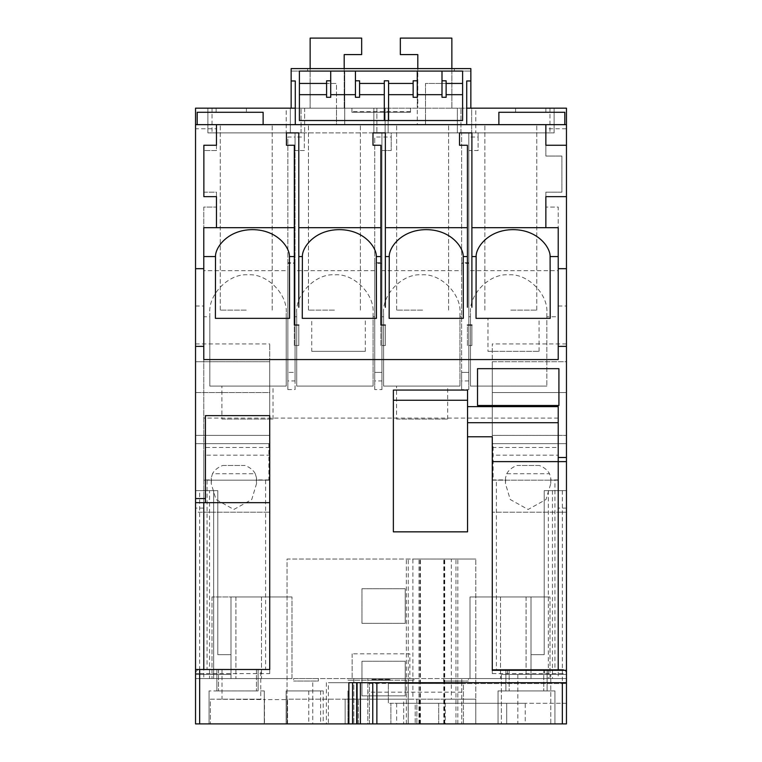 <?xml version="1.0" encoding="UTF-8"?>
<svg xmlns="http://www.w3.org/2000/svg" width="762" height="762" viewBox="0 0 762 762"><rect width="100%" height="100%" fill="white"/><g stroke="black" fill="none" stroke-linecap="round" stroke-linejoin="round"><path stroke-width="0.57" stroke-dasharray="3.81 2.86" d="M295.065 380.914L295.065 270.691L295.065 380.914L287.855 380.914L287.855 372.38L287.855 389.601L295.065 389.601L295.065 372.38L287.855 372.38L287.855 137.017L295.065 137.017L295.065 132.893L287.855 132.893L304.343 132.893L304.343 150.524L295.065 150.524L295.065 132.893L295.065 137.017L304.343 137.017L304.343 150.524L295.065 150.524L295.065 137.017L295.065 372.38L287.855 372.38L287.855 263.328L295.065 263.328L295.065 262.747L287.855 262.747L287.855 270.691L203.778 270.691L203.778 316.773L209.826 316.773L209.826 386.086L286.207 386.086L286.207 313.306C287.912 294.275 266.91 273.12 248.021 274.844C229.124 273.12 208.121 294.275 209.826 313.306L209.826 316.773M287.855 389.601L287.855 137.017M295.065 389.601L295.065 132.893L304.343 132.893L304.343 137.017M381.943 389.601L381.943 372.38L374.733 372.38L374.733 389.601L381.943 389.601L381.943 132.893L374.733 132.893L391.22 132.893L391.22 150.524L381.943 150.524L381.943 132.893L381.943 137.017L381.943 132.893L391.22 132.893L391.22 150.524L381.943 150.524L381.943 137.017L391.22 137.017M381.943 380.914L381.943 270.691L381.943 380.914L374.733 380.914L374.733 137.017L381.943 137.017L381.943 372.38L374.733 372.38L374.733 263.328L381.943 263.328L381.943 262.747L374.733 262.747L374.733 270.691L295.065 270.691L295.065 262.747M374.733 389.601L374.733 137.017M468.82 389.601L468.82 372.38L461.61 372.38L461.61 389.601L468.82 389.601L468.82 132.893L461.61 132.893L478.098 132.893L478.098 150.524L468.82 150.524L468.82 132.893L468.82 137.017L478.098 137.017L478.098 150.524L468.82 150.524L468.82 137.017M468.82 380.914L461.61 380.914L461.61 372.38L468.82 372.38L468.82 270.691L468.82 380.914L468.82 132.893L478.098 132.893L478.098 137.017M381.943 263.328L381.943 270.691L461.61 270.691L461.61 372.38L461.61 132.893L461.61 389.601M396.564 419.062L447.665 419.062L396.564 419.062L396.564 386.086L447.665 386.086L396.564 386.086M447.665 419.062L447.665 386.086M221.913 419.062L273.015 419.062L221.913 419.062L221.913 386.086L273.015 386.086L221.913 386.086M273.015 419.062L273.015 386.086M311.744 351.33L365.322 351.33L311.744 351.33L311.744 318.354L365.322 318.354L311.744 318.354M365.322 351.33L365.322 318.354M487.956 351.33L539.067 351.33L487.956 351.33L487.956 318.354L539.067 318.354L487.956 318.354M539.067 351.33L539.067 318.354M269.719 455.181L269.719 418.09L269.719 455.181L203.778 455.181L203.778 479.917L211.445 479.917L211.217 483.584L215.998 499.501L233.82 509.483L251.746 499.529L256.546 483.584L256.546 478.06L256.318 479.917L269.719 479.917L269.719 512.197L269.719 392.544L195.539 392.544L195.539 512.197L269.719 512.197L203.778 512.197L203.778 207.073L216.475 207.073L216.475 192.176L203.749 192.176L203.749 150.524L216.475 150.524L216.475 124.654L545.859 124.654L545.859 156.048L561.899 156.048L561.899 192.176L545.859 192.176L545.859 207.073L545.859 192.176L561.899 192.176L561.899 156.048L545.859 156.048L545.859 128.768L566.461 128.768L566.461 108.166L425.51 108.166L451.885 108.166L451.885 71.076L451.885 108.166L388.144 108.166L388.144 132.893L457.371 132.893L373.856 132.893L388.144 132.893L388.144 108.166L388.144 132.893L388.144 108.166L457.371 108.166L457.371 132.893L457.371 108.166L451.856 108.166L460.953 108.166L385.124 108.166L385.124 132.893L460.953 132.893L301.047 132.893L385.124 132.893L385.124 108.166L385.124 132.893L385.124 108.166L344.729 108.166L410.499 108.166L410.499 112.281L410.499 108.166L417.271 108.166L417.271 124.654L344.729 124.654L344.729 71.076L344.729 124.654L336.49 124.654L336.49 108.166L301.047 108.166L417.271 108.166L417.271 71.076L417.271 124.654L566.461 124.654L545.859 124.654L545.859 128.768M256.546 483.584L256.318 479.917M211.217 483.584L211.217 478.06L212.493 473.735L255.27 473.735L256.546 478.06M505.682 479.917L505.454 483.584L510.245 499.51L528.095 509.483L545.992 499.51L550.783 483.584L550.783 478.06L549.507 473.735L506.73 473.735L505.454 478.06L505.682 479.917L492.281 479.917L492.281 418.09L492.281 455.181L558.222 455.181L558.222 479.917L558.222 418.09L558.222 455.181M505.454 483.584L505.454 478.06M550.783 483.584L550.783 478.06M544.62 670.322L507.53 670.322L544.62 670.322L544.62 674.446L507.53 674.446L544.62 674.446M507.53 670.322L507.53 674.446M260.756 669.493L222.018 669.493L260.756 669.493L260.756 699.173L222.018 699.173L260.756 699.173M222.018 669.493L222.018 699.173M370.913 680.209L391.087 680.209A0.829 0.829 0 0 1 390.373 679.799L371.627 679.799L390.373 679.799A0.829 0.829 0 0 0 389.658 679.39L372.342 679.39A0.829 0.829 0 0 0 371.627 679.799A0.829 0.829 0 0 1 370.913 680.209L391.087 680.209M372.342 679.39L389.658 679.39M348.024 680.209L413.976 680.209L348.024 680.209L348.024 678.561L413.976 678.561L348.024 678.561M413.976 680.209L413.976 678.561M525.247 723.9L396.659 723.9L525.247 723.9L525.247 703.297L396.659 703.297L415.204 703.297L415.204 723.9L415.204 703.297L525.247 703.297M246.231 124.654L220.266 124.654L246.231 124.654M246.231 310.115L220.266 310.115L246.231 310.115M334.432 124.654L308.467 124.654L334.432 124.654M334.432 310.115L308.467 310.115L334.432 310.115M422.624 124.654L396.659 124.654L422.624 124.654M422.624 310.115L396.659 310.115L422.624 310.115M510.826 124.654L536.791 124.654L510.826 124.654M510.826 310.115L536.791 310.115L510.826 310.115M374.733 316.773L373.085 316.773L373.085 386.086L373.085 313.306C374.79 294.275 353.797 273.12 334.899 274.844C316.001 273.12 294.999 294.275 296.713 313.306L296.713 386.086L373.085 386.086L296.713 386.086L296.713 313.306M461.61 316.773L459.962 316.773L459.962 386.086L459.962 313.306C461.677 294.275 440.674 273.12 421.777 274.844C402.879 273.12 381.886 294.275 383.591 313.306L383.591 386.086L459.962 386.086L383.591 386.086L383.591 313.306M558.222 316.773L558.222 207.073L545.859 207.073L558.222 207.073L558.222 316.773L546.849 316.773L546.849 386.086L546.849 313.306C548.554 294.275 527.552 273.12 508.654 274.844C489.766 273.12 468.763 294.275 470.468 313.306L470.468 386.086L546.849 386.086L470.468 386.086L470.468 316.773L468.82 316.773M566.461 145.256L545.859 145.256L545.859 124.654M566.461 196.663L545.859 196.663L545.859 227.686L558.222 227.686L558.222 359.569L203.778 359.569L203.778 227.686L216.475 227.686L216.475 196.663L203.864 196.663L203.864 145.256L216.475 145.256L216.475 124.654L195.539 124.654L195.539 108.166L336.49 108.166L336.49 83.439L310.115 83.439L310.115 108.166L373.856 108.166L373.856 132.893L304.629 132.893L373.856 132.893L373.856 108.166L373.856 132.893L373.856 108.166L304.629 108.166L304.629 132.893L304.629 108.166L310.144 108.166L310.115 71.076L310.115 83.439L336.49 83.439L336.49 124.654L197.187 124.654L197.187 112.281L263.128 112.281L263.128 124.654L466.725 124.654L466.725 108.166L291.151 108.166L295.275 108.166L295.275 124.654M294.322 307.238L294.322 145.256L286.436 145.256L286.436 132.893L298.799 132.893L298.799 307.238M380.876 307.238L380.876 145.256L372.989 145.256L372.989 132.893L385.353 132.893L385.353 307.238M467.42 307.238L467.42 145.256L459.515 145.256L459.515 132.893L471.897 132.893L471.897 307.238M298.799 345.529L298.799 325.041L294.322 325.041L294.322 345.529L298.799 345.529L298.799 325.041M385.353 345.529L385.353 325.041L380.876 325.041L380.876 345.529L385.353 345.529L385.353 325.041M471.897 345.529L471.897 325.041L467.42 325.041L467.42 345.529L471.897 345.529L471.897 325.041M203.778 270.691L203.778 207.073L216.475 207.073L216.475 192.176L203.749 192.176L203.749 150.524L216.475 150.524L216.475 124.654M459.962 316.773L459.962 313.306M381.943 316.773L383.591 316.773M373.085 316.773L373.085 313.306M295.065 316.773L296.713 316.773M209.826 313.306L209.826 386.086L286.207 386.086L286.207 316.773L287.855 316.773M286.207 316.773L286.207 313.306M558.222 480.174L554.927 480.174L554.927 669.493L558.222 669.493L558.222 480.174L493.1 480.174L493.1 443.646L492.281 443.646L492.281 673.618L492.281 455.181M492.281 447.485L558.222 447.485M203.778 316.773L203.778 455.181M468.82 262.747L461.61 262.747L461.61 270.691L461.61 263.328L468.82 263.328L468.82 262.747L468.82 270.691L558.222 270.691M381.943 270.691L381.943 262.747M289.57 265.119L289.57 318.354L215.389 318.354L215.389 265.119M376.447 265.119L376.447 318.354L302.266 318.354L302.266 265.119M463.325 265.119L463.325 318.354L389.144 318.354L389.144 265.119M550.212 265.119L550.212 318.354L476.021 318.354L476.021 265.119M566.461 508.083L558.222 508.083L558.222 479.917L558.222 512.197L492.281 512.197L566.461 512.197L566.461 128.768M558.222 346.377L566.461 346.377M203.778 508.083L195.539 508.083L195.539 346.377L203.778 346.377M558.222 305.991L566.461 305.991M255.27 473.735C253.336 470.154 249.946 467.411 245.088 465.487L222.685 465.487C217.827 467.411 214.427 470.154 212.493 473.735M211.445 479.917L211.217 478.06M558.222 479.917L550.555 479.917M492.281 479.917L492.281 392.544L566.461 392.544L566.461 673.618A4.124 4.124 0 0 0 562.337 669.493L492.281 669.493L496.395 669.493L496.395 480.174L493.1 480.174M506.73 473.735C508.664 470.154 512.054 467.411 516.912 465.487L539.315 465.487C544.173 467.411 547.573 470.154 549.507 473.735M492.281 673.618L562.337 673.618L562.337 723.9L199.663 723.9L199.663 673.618L269.719 673.618L269.719 392.544L195.539 392.544L195.539 723.9L566.461 723.9L566.461 682.685L357.092 682.685L357.092 723.9M269.719 673.618L269.719 479.917M195.539 124.654L197.187 124.654L195.539 124.654L195.539 128.768L216.475 128.768M195.539 346.377L195.539 128.768M195.539 508.083L195.539 512.197L203.778 512.197L203.778 479.917M552.45 490.633L552.45 678.561L470.021 678.561L470.021 596.96L531.019 596.96L531.019 678.561L470.021 678.561L470.021 596.96L550.002 596.96L531.019 596.96L531.019 678.561L500.52 678.561L550.002 678.561L470.021 678.561L566.461 678.561L531.019 678.561L566.461 678.561L566.461 490.633L566.461 678.561L566.461 490.633L544.211 490.633L566.461 490.633L544.211 490.633L566.461 490.633L566.461 678.561L195.539 678.561L291.979 678.561L291.979 596.96L211.998 596.96L230.981 596.96L230.981 654.663L217.789 654.663L217.789 490.633L195.539 490.633L195.539 678.561L195.539 490.633L195.539 678.561L199.663 678.561L199.663 490.633L195.539 490.633L217.789 490.633L195.539 490.633L195.539 723.9L199.663 723.9M213.674 490.633L213.674 678.561L213.674 490.633L213.674 678.561L209.55 678.561L209.55 490.633L217.789 490.633L217.789 654.663L230.981 654.663L230.981 678.561L230.981 596.96L230.981 678.561L230.981 596.96L230.981 678.561L261.48 678.561L211.998 678.561L230.981 678.561L230.981 596.96L291.979 596.96L230.981 596.96L291.979 596.96L291.979 678.561L213.674 678.561L291.979 678.561L291.979 596.96L291.979 678.561L195.539 678.561L195.539 723.9L367.808 723.9L367.808 678.561L367.808 723.9L461.782 723.9L461.782 682.685L463.429 682.685L463.429 723.9L566.461 723.9L566.461 673.618A4.124 4.124 0 0 0 562.337 669.493L562.337 673.618L566.461 673.618A4.124 4.124 0 0 0 562.337 669.493L558.222 669.493M268.9 443.646L268.9 480.174L203.778 480.174L269.719 480.174L269.719 443.646L195.539 443.646L195.539 502.672L195.539 392.544L195.539 443.646L269.719 443.646L269.719 392.544L195.539 392.544L269.719 392.544L269.719 502.672L269.719 415.623M195.539 435.397L195.539 343.929L195.539 435.397L269.719 435.397L195.539 435.397M493.1 443.646L566.461 443.646L492.281 443.646L492.281 392.544L566.461 392.544L566.461 512.197L558.222 512.197L558.222 508.083M213.674 678.561L409.851 678.561L409.851 653.834L352.149 653.834L409.851 653.834L409.851 678.561L566.461 678.561L566.461 723.9L463.429 723.9L463.429 682.685L566.461 682.685L388.334 682.685L461.782 682.685L461.782 678.561L461.782 683.457L367.808 683.457M562.337 490.633L562.337 678.561L566.461 678.561L566.461 723.9L461.782 723.9L461.782 683.457M566.461 435.397L566.461 361.721L566.461 435.397L492.281 435.397L566.461 435.397M566.461 361.721L566.461 343.929L566.461 361.721L492.281 361.721L492.281 435.397L492.281 343.929L492.281 361.721L566.461 361.721M467.554 531.847L467.554 390.068L393.363 390.068L393.363 531.847L467.554 531.847M393.363 400.269L467.554 400.269M203.778 502.672L203.778 480.174L269.719 480.174L269.719 669.493L199.663 669.493A4.124 4.124 0 0 0 195.539 673.618A4.124 4.124 0 0 1 199.663 669.493A4.124 4.124 0 0 0 195.539 673.618L199.663 673.618L199.663 669.493L269.719 669.493L207.073 669.493L207.073 480.174L203.778 480.174L203.778 669.493L195.539 669.493M269.719 502.672L195.539 502.672M558.222 406.641L558.222 461.62L558.222 435.416L566.461 435.416L492.281 435.416L492.281 670.322L558.222 670.322L558.222 435.416L492.281 435.416L492.281 392.544L566.461 392.544L492.281 392.544L492.281 461.62L566.461 461.62M492.281 461.62L492.281 436.778M268.9 480.174L207.073 480.174M287.036 699.592L287.036 559.041L412.88 559.041L412.88 699.173L287.55 699.173L287.55 723.9L345.148 723.9L345.148 699.173L403.67 699.173L403.67 723.9L403.67 699.173L416.852 699.173L416.852 723.9L416.852 699.173L475.793 699.173L475.793 723.9L345.148 723.9L345.148 699.173L287.55 699.173L287.55 723.9L210.379 723.9L475.793 723.9L475.793 559.041L475.793 699.173L451.333 699.173L451.333 559.041L475.793 559.041L287.036 559.041L287.036 723.9L287.036 699.592L264.471 699.592L264.471 723.9L264.471 699.173L210.379 699.173L210.379 723.9L210.379 699.173L264.471 699.592M505.882 690.924L505.882 669.493L505.882 690.924L547.097 690.924L505.882 690.924L509.178 690.924L505.882 690.924L505.882 669.493L547.097 669.493L547.097 690.924L543.773 690.924L547.097 690.924L547.097 669.493L547.097 690.924L547.097 669.493L505.882 669.493L505.882 690.924M258.099 669.493L258.099 690.924L258.099 669.493L258.099 690.924L216.884 690.924L258.099 690.924L256.451 690.924L258.099 690.924L258.099 669.493L216.884 669.493L216.884 690.924L218.532 690.924L216.884 690.924L216.884 669.493L216.884 690.924L216.884 669.493L258.099 669.493M209.55 678.561L199.663 678.561L199.663 674.446L195.539 674.446L230.981 674.446L195.539 674.446M562.337 678.561L558.222 678.561L558.222 490.633M552.45 678.561L558.222 678.561M293.627 678.561L318.354 678.561L293.627 678.561L293.627 681.038L293.627 678.561M468.373 678.561L443.646 678.561L468.373 678.561L468.373 681.038L468.373 678.561M211.998 596.96L211.998 678.561L211.998 596.96M544.211 490.633L544.211 654.663L531.019 654.663L544.211 654.663L544.211 490.633L544.211 654.663L531.019 654.663L531.019 674.446L566.461 674.446L531.019 674.446L531.019 678.561L531.019 596.96L531.019 654.663L544.211 654.663L544.211 490.633M390.887 723.9L438.702 723.9L390.887 723.9L390.887 703.297L390.887 723.9M328.393 723.9L348.853 723.9L312.772 723.9L328.393 723.9L328.393 682.685L348.853 682.685L328.393 682.685M372.761 723.9L360.397 723.9L372.761 723.9L372.761 682.685L360.397 682.685L372.761 682.685L372.761 723.9L372.761 682.685M323.221 723.9L286.121 723.9L347.948 723.9L323.221 723.9L323.221 690.924L286.121 690.924L286.121 723.9L286.121 690.924L323.221 690.924M209.055 723.9L264.281 723.9L209.055 723.9L209.055 690.924L209.055 723.9M369.456 723.9L369.456 682.685L369.456 723.9M352.558 682.685L356.683 682.685L356.683 723.9M361.96 588.721L405.232 588.721L405.232 623.335L361.96 623.335L361.96 588.721L405.232 588.721L405.232 623.335L361.96 623.335L361.96 588.721M361.96 661.254L405.232 661.254L405.232 695.877L361.96 695.877L361.96 661.254L405.232 661.254L405.232 695.877L361.96 695.877L361.96 661.254M445.227 723.9L406.356 723.9L457.848 723.9L445.227 723.9L445.227 699.173L412.88 699.173M445.227 699.173L451.333 699.173M199.663 678.561L199.663 674.446M566.461 682.685L566.461 703.297L388.334 703.297L566.461 703.297L566.461 683.514L566.461 723.9L562.337 723.9M550.802 723.9L501.348 723.9L550.802 723.9L550.802 674.446L550.802 723.9M558.222 418.09L203.778 418.09M351.92 112.281L351.92 108.166L351.92 112.281L410.499 112.281L351.92 112.281M425.51 124.654L425.51 83.439L451.885 83.439L425.51 83.439L425.51 124.654M564.813 124.654L564.813 112.281L564.813 124.654L564.813 112.281L498.872 112.281L498.872 124.654L566.461 124.654M290.332 108.166L207.902 108.166L290.332 108.166L290.332 132.893L207.902 132.893L207.902 108.166L207.902 132.893L290.332 132.893L290.332 108.166M246.412 108.166L216.141 108.166L246.412 108.166L246.412 112.281L246.412 108.166M515.588 108.166L545.859 108.166L515.588 108.166L545.859 108.166L515.588 108.166L515.588 112.281L545.859 112.281L545.859 108.166L545.859 112.281L515.588 112.281L515.588 108.166M471.668 108.166L554.098 108.166L471.668 108.166L471.668 132.893L471.668 108.166M462.601 71.076L299.399 71.076L299.399 120.529L462.601 120.529L462.601 71.076M330.718 71.076L355.444 71.076L330.718 71.076L330.718 94.669L355.444 94.669L355.444 80.81L355.444 97.288L359.569 97.288L359.569 80.81L355.444 80.81L355.444 94.669M441.998 71.076L417.271 71.076L441.998 71.076L441.998 97.288L446.122 97.288L446.122 80.81L441.998 80.81L441.998 94.669L441.998 80.81M330.718 80.81L326.593 80.81L326.593 97.288L330.718 97.288L330.718 80.81L330.718 94.669M417.271 71.076L451.885 71.076L417.271 71.076L417.271 80.81L413.147 80.81L413.147 97.288L417.271 97.288L417.271 80.81L417.271 94.669L441.998 94.669M417.271 80.81L417.271 94.669M470.849 108.166L470.849 68.599L291.151 68.599L291.151 108.166M470.849 71.076L291.151 71.076L470.849 71.076M355.444 71.076L355.444 80.81M359.569 83.439L359.569 94.669L384.296 94.669L384.296 83.439L359.569 83.439L359.569 94.669M384.296 94.669L384.296 83.439M413.147 94.669L413.147 83.439L388.572 83.439L388.572 94.669L413.147 94.669L413.147 83.439M388.572 83.439L388.572 94.669M446.122 83.439L446.122 94.669L446.122 83.439L462.601 83.439L462.601 94.669L462.601 83.439M446.122 94.669L462.601 94.669M299.399 94.669L326.593 94.669L326.593 83.439L299.399 83.439L299.399 94.669L299.399 83.439M466.725 124.654L498.872 124.654L498.872 112.281L498.872 124.654M263.128 124.654L197.187 124.654L197.187 112.281L263.128 112.281L263.128 124.654L263.128 112.281L197.187 112.281L197.187 124.654M286.207 132.893L212.026 132.893L286.207 132.893L286.207 108.166L212.026 108.166L212.026 132.893L212.026 108.166L286.207 108.166L286.207 132.893M344.729 71.076L310.115 71.076L344.729 71.076M301.047 132.893L301.047 108.166L301.047 132.893M376.876 108.166L376.876 132.893L376.876 108.166M460.953 132.893L460.953 108.166L460.953 132.893M195.539 305.991L203.778 305.991M498.043 723.9L554.927 723.9L498.043 723.9L498.043 690.924L498.043 723.9M564.813 112.281L498.872 112.281L564.813 112.281M471.668 132.893L554.098 132.893L554.098 108.166L554.098 132.893L471.668 132.893M475.793 132.893L549.973 132.893L475.793 132.893L475.793 108.166L549.973 108.166L549.973 132.893L549.973 108.166L475.793 108.166L475.793 132.893M307.638 68.599L307.638 71.076L307.638 68.599L454.362 68.599L307.638 68.599M454.362 68.599L454.362 71.076L454.362 68.599M388.572 120.529L388.572 80.81L384.296 80.81L384.296 120.529M451.856 68.599L451.856 108.166L451.856 38.1L400.336 38.1L400.336 54.588L417.805 54.588L417.805 108.166L417.805 68.599M344.195 68.599L344.195 108.166L344.195 54.588L361.664 54.588L361.664 38.1L310.144 38.1L310.144 108.166L310.144 68.599M388.144 108.166L373.856 108.166L388.144 108.166M326.593 94.669L326.593 83.439M470.849 80.963L466.725 80.963L466.725 108.166M291.151 80.963L295.275 80.963L295.275 108.166M216.141 112.281L216.141 108.166L216.141 112.281L246.412 112.281L216.141 112.281M545.859 112.281L545.859 108.166L545.859 112.281L515.588 112.281L545.859 112.281M410.499 108.166L351.92 108.166M410.499 111.614L351.92 111.614M216.884 669.493L218.532 669.493L216.884 669.493M203.778 480.174L203.778 669.493L207.073 669.493M554.927 669.493L496.395 669.493M554.927 480.174L496.395 480.174M264.281 690.924L209.055 690.924L264.281 690.924L264.281 723.9L264.281 690.924M558.222 670.322L566.461 670.322M348.853 682.685L348.853 723.9M554.927 690.924L498.043 690.924L554.927 690.924L554.927 723.9L554.927 690.924M353.797 678.561L408.203 678.561L408.203 723.9L408.203 678.561L353.797 678.561L353.797 723.9L353.797 678.561M352.149 653.834L352.149 678.561L352.149 653.834M320.612 690.924L320.612 723.9M308.781 690.924L308.781 723.9M347.948 690.924L347.948 723.9L347.948 690.924M326.365 682.685L326.365 723.9M312.772 682.685L312.772 723.9M501.348 674.446L550.802 674.446L501.348 674.446L501.348 723.9L501.348 674.446M461.782 683.514L566.461 683.514L388.334 683.514L388.334 682.685L388.334 703.297L388.334 683.514L461.782 683.514M217.789 490.633L217.789 654.663L230.981 654.663L217.789 654.663L217.789 490.633M261.48 596.96L261.48 678.561L261.48 596.96M235.925 596.96L235.925 678.561L235.925 596.96M500.52 596.96L500.52 678.561L500.52 596.96M526.075 596.96L526.075 678.561L526.075 596.96M470.021 596.96L531.019 596.96L531.019 678.561L531.019 596.96L470.021 596.96L470.021 678.561L470.021 596.96M550.002 678.561L550.002 596.96L550.002 678.561M548.326 490.633L548.326 678.561M199.663 490.633L203.778 490.633L203.778 678.561M209.55 490.633L203.778 490.633M318.354 681.038L318.354 678.561L318.354 681.038L293.627 681.038L318.354 681.038M443.646 681.038L443.646 678.561L443.646 681.038L468.373 681.038L443.646 681.038M444.732 723.9L444.732 559.041L443.798 559.041L455.952 559.041L412.88 559.041M444.732 559.041L451.333 559.041M358.33 723.9L358.33 699.173L358.33 723.9M406.356 723.9L406.356 559.041M418.986 723.9L418.986 559.041M457.848 723.9L457.848 559.041M419.481 723.9L419.481 699.173M455.952 723.9L455.952 559.041M443.798 723.9L443.798 559.041M444.256 723.9L444.256 559.041M420.414 723.9L420.414 559.041M408.261 723.9L408.261 559.041M419.948 723.9L419.948 559.041M218.532 669.493L218.532 690.924L218.532 669.493M360.397 723.9L360.397 682.685M438.702 703.297L390.887 703.297L438.702 703.297L438.702 723.9L438.702 703.297M461.782 692.163L367.808 692.163M256.451 669.493L256.451 690.924L256.451 669.493M543.773 669.493L543.773 690.924L543.792 669.493M509.178 669.493L509.178 690.924L509.178 669.493M269.719 443.646L195.539 443.646L269.719 443.646M269.719 435.397L269.719 361.721L269.719 435.397M269.719 361.721L269.719 343.929L269.719 361.721L195.539 361.721L269.719 361.721M195.539 343.929L269.719 343.929M566.461 343.929L492.281 343.929M205.426 502.672L205.426 415.623M539.315 465.487L516.912 465.487M222.685 465.487L245.088 465.487M269.719 447.485L203.778 447.485M558.917 405.479L558.917 368.665L477.517 368.665L477.517 405.479L558.917 405.479M467.42 345.529L467.42 325.041M380.876 345.529L380.876 325.041M294.322 345.529L294.322 325.041M546.849 316.773L546.849 313.306M470.468 313.306L470.468 316.773M287.855 263.328L287.855 262.747M287.855 380.914L287.855 270.691M295.065 263.328L295.065 270.691M374.733 263.328L374.733 262.747M374.733 380.914L374.733 270.691M461.61 263.328L461.61 262.747M461.61 380.914L461.61 270.691M468.82 263.328L468.82 270.691M506.701 703.297L506.701 723.9L506.701 703.297M265.605 480.174L265.605 669.493M517.827 674.446L517.827 723.9M220.266 310.115L220.266 124.654L220.266 310.115M308.467 310.115L308.467 124.654L308.467 310.115M396.659 310.115L396.659 124.654L396.659 310.115M484.861 310.115L484.861 124.654L484.861 310.115M536.791 310.115L536.791 124.654L536.791 310.115M448.589 310.115L448.589 124.654L448.589 310.115M360.397 310.115L360.397 124.654L360.397 310.115M272.196 310.115L272.196 124.654L272.196 310.115M396.659 703.297L396.659 723.9"/><path stroke-width="1.14" d="M545.859 145.256L545.859 124.654L566.461 124.654L566.461 145.256L545.859 145.256M294.322 227.686L216.475 227.686L216.475 196.663L203.864 196.663L203.864 145.256L216.475 145.256L216.475 124.654L545.859 124.654M380.876 227.686L298.799 227.686M467.42 227.686L385.353 227.686M545.859 227.686L558.222 227.686L558.222 268.681L566.461 268.681L566.461 196.663L545.859 196.663L545.859 227.686L471.897 227.686M566.461 196.663L566.461 145.256M294.322 307.238L294.322 325.041L298.799 325.041L294.322 325.041L294.322 145.256L286.436 145.256L286.436 132.893L298.799 132.893L298.799 307.238M380.876 307.238L380.876 325.041L385.353 325.041L380.876 325.041L380.876 145.256L372.989 145.256L372.989 132.893L385.353 132.893L385.353 307.238M467.42 307.238L467.42 145.256L459.515 145.256L459.515 132.893L471.897 132.893L471.897 307.238M294.322 256.565L289.455 256.565C289.836 247.717 277.501 229.781 252.479 229.629C227.457 229.781 215.122 247.717 215.503 256.565L203.778 256.565M380.876 256.565L376.333 256.565C376.714 247.717 364.379 229.781 339.357 229.629C314.335 229.781 302 247.717 302.381 256.565L298.799 256.565M467.42 256.565L463.21 256.565C463.591 247.717 451.256 229.781 426.234 229.629C401.212 229.781 388.877 247.717 389.258 256.565L385.353 256.565M289.455 256.565L289.57 318.354L215.389 318.354L215.503 256.565M376.333 256.565L376.447 318.354L302.266 318.354L302.381 256.565M463.21 256.565L463.325 318.354L389.144 318.354L389.258 256.565M558.222 256.565L550.097 256.565C550.478 247.717 538.134 229.781 513.112 229.629C488.09 229.781 475.755 247.717 476.136 256.565L471.897 256.565M550.097 256.565L550.212 318.354L476.021 318.354L476.136 256.565M295.275 108.166L195.539 108.166L195.539 268.681L203.778 268.681L203.778 359.569L558.222 359.569L558.222 346.377L566.461 346.377L566.461 461.62L558.222 461.62L558.222 406.641L467.554 406.641L467.554 390.068L393.363 390.068L393.363 531.847L467.554 531.847L467.554 406.641M558.222 268.681L558.222 346.377M203.778 268.681L203.778 227.686L216.475 227.686M195.539 124.654L216.475 124.654M195.539 498.558L205.426 498.558L205.426 502.672L195.539 502.672L195.539 346.377L203.778 346.377M195.539 268.681L195.539 346.377M195.539 723.9L195.539 669.493L199.663 669.493L199.663 723.9L195.539 723.9M195.539 502.672L195.539 669.493M376.876 682.685L376.876 723.9L372.761 723.9L372.761 682.685L566.461 682.685L566.461 461.62M466.725 108.166L566.461 108.166L566.461 124.654M566.461 268.681L566.461 346.377M199.663 669.493L269.719 669.493L269.719 415.623L205.426 415.623L205.426 498.558M566.461 670.322L492.281 670.322L492.281 436.778L467.554 436.778M558.917 405.479L558.917 368.665L477.517 368.665L477.517 405.479L558.917 405.479M372.761 682.685L348.853 682.685L348.853 723.9L199.663 723.9M558.222 670.322L558.222 461.62L492.281 461.62M357.092 682.685L357.092 723.9L352.558 723.9L352.558 682.685L348.853 682.685M348.853 723.9L352.558 723.9M566.461 682.685L566.461 723.9L562.337 723.9L562.337 682.685M376.876 723.9L562.337 723.9M372.761 723.9L357.092 723.9M299.399 71.076L462.601 71.076L462.601 120.529L299.399 120.529L299.399 71.076M355.444 80.81L355.444 97.288L359.569 97.288L359.569 80.81L355.444 80.81L355.444 71.076M330.718 97.288L330.718 80.81L326.593 80.81L326.593 97.288L330.718 97.288M441.998 80.81L441.998 97.288L446.122 97.288L446.122 80.81L441.998 80.81L441.998 71.076M417.271 97.288L417.271 80.81L413.147 80.81L413.147 97.288L417.271 97.288M291.151 108.166L291.151 68.599L470.849 68.599L470.849 80.963L466.725 80.963L466.725 124.654M295.275 124.654L295.275 80.963L291.151 80.963M470.849 108.166L470.849 80.963M330.718 71.076L330.718 80.81M330.718 94.669L355.444 94.669M359.569 83.439L384.296 83.439M359.569 94.669L384.296 94.669M388.572 94.669L413.147 94.669M388.572 83.439L413.147 83.439M417.271 71.076L417.271 80.81M417.271 94.669L441.998 94.669M446.122 83.439L462.601 83.439M446.122 94.669L462.601 94.669M299.399 94.669L326.593 94.669M299.399 83.439L326.593 83.439M564.813 124.654L564.813 112.281L498.872 112.281L498.872 124.654M197.187 124.654L197.187 112.281L263.128 112.281L263.128 124.654M344.195 68.599L344.195 54.588L361.664 54.588L361.664 38.1L310.144 38.1L310.144 68.599M417.805 68.599L417.805 54.588L400.336 54.588L400.336 38.1L451.856 38.1L451.856 68.599M388.572 120.529L388.572 80.81L384.296 80.81L384.296 120.529M203.778 502.672L203.778 669.493M360.397 682.685L360.397 723.9M356.683 682.685L356.683 723.9M558.222 422.7L467.554 422.7M205.426 502.672L269.719 502.672M393.363 400.269L467.554 400.269M467.42 325.041L471.897 325.041L467.42 325.041M558.222 457.495L566.461 457.495"/></g></svg>
